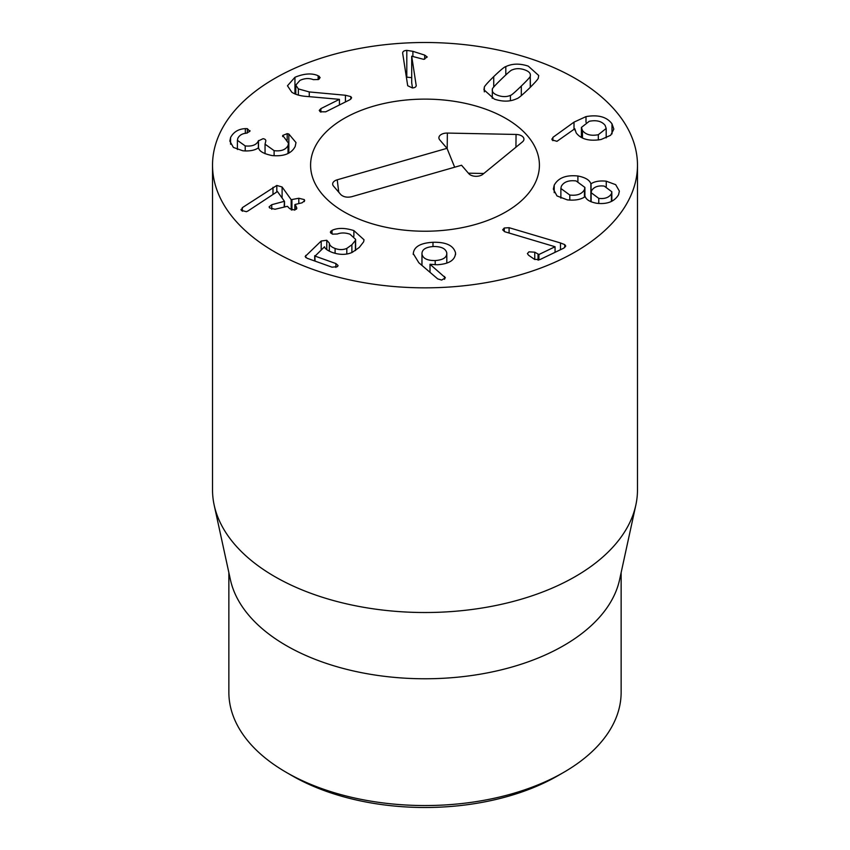 <?xml version="1.0" encoding="UTF-8"?>
<svg xmlns="http://www.w3.org/2000/svg" width="850" height="850" viewBox="0 0 850 850"><rect width="100%" height="100%" fill="white"/><g stroke="black" fill="none" stroke-linecap="round" stroke-linejoin="round"><path stroke-width="1.27" d="M292.092 775.71L286.312 772.374L292.092 775.721A187.956 108.513 0 0 0 292.092 775.721L292.092 775.71A187.956 108.513 0 0 0 557.908 775.71L563.688 772.374A196.137 113.241 180 0 1 286.312 772.384A196.137 113.241 180 0 1 286.312 772.374A196.137 113.241 180 0 1 228.863 692.314L228.863 572.613M421.94 265.402L421.972 254.054C422.854 258.464 427.263 260.631 435.2 260.567C443.052 259.994 446.919 257.497 446.803 253.056C445.846 248.646 441.416 246.458 433.5 246.521C425.627 247.095 421.781 249.613 421.972 254.054L421.972 265.423M446.824 263.064L446.803 253.056M435.2 260.567L435.2 264.764M413.259 254.479C413.387 247.084 419.964 243.015 432.99 242.282C446.038 241.963 453.56 245.512 455.536 252.917C455.271 260.036 449.204 263.978 437.336 264.743L430.015 264.276L445.411 277.812L441.681 280.054L437.729 278.917L418.827 262.746L413.217 253.555M430.015 264.276L430.015 272.319M455.579 253.799L455.536 254.66M332.042 230.361C337.748 227.704 345.036 227.779 353.876 230.594L364.023 239.764L363.651 241.804L359.316 247.414L352.229 252.376C346.301 255 339.618 255.011 332.169 252.397C327.409 250.495 324.859 248.625 324.541 246.787L315.053 256.105L335.899 263.564L338.066 265.508L337.503 266.645L332.021 267.176L307.094 258.262L305.15 256.519L321.194 241.018L326.772 240.263L329.343 243.132C329.545 245.363 331.457 247.137 335.091 248.444C339.235 249.985 343.145 249.974 346.811 248.402L351.889 244.758L355.406 240.454L355.608 239.339L350.009 234.207C345.408 232.645 341.179 232.581 337.322 233.994L332.531 234.143L330.321 232.156L332.042 230.361L332.042 233.931M355.406 240.454L355.406 250.569M346.811 248.402L346.811 254.023M329.343 243.132L329.343 251.207M314.819 255.648L315.053 261.109M353.876 230.594L353.876 236.279M282.104 187L291.178 199.676L298.796 198.252L304.279 199.591L304.672 200.653L302.058 202.81L295.194 204.446L296.862 208.229L294.716 210.099L289.712 208.675L287.406 206.306L275.017 209.259L269.503 207.889L269.121 206.847L271.756 204.701L284.431 201.291L277.451 191.537L247.913 211.012L246.373 211.682L241.315 210.364L242.346 207.655L276.813 185.449L282.104 187L282.104 198.029M241.315 210.364L240.996 209.482M284.144 207.081L284.431 201.291M271.756 204.701L271.756 209.291M296.459 207.071L296.459 209.217M295.194 204.446L294.908 210.046M298.796 198.252L298.796 203.586M288.83 134.013L295.991 142.566L295.194 146.466C291.507 153.627 283.783 156.655 272.043 155.55C263.617 153.786 259.144 151.215 258.591 147.857L258.411 147.836C254.809 150.365 249.613 151.343 242.834 150.779L233.389 147.422L229.851 141.111L230.584 137.519C233.58 131.941 238.499 128.977 245.331 128.616L247.361 128.669L249.857 131.346L246.266 133.216C242.208 133.567 239.392 135.267 237.819 138.316L237.405 140.346L245.214 145.924C252.099 146.593 256.488 144.925 258.368 140.909L263.054 138.699C265.285 139.039 266.156 139.995 265.668 141.536L265.051 144.171L274.114 150.652C281.169 151.481 285.802 149.759 288.033 145.488L288.501 143.214L282.731 135.437L287.183 133.641L288.83 134.013L288.83 153.106M282.604 136.021L282.731 136.584M288.033 145.488L288.033 153.51M274.114 150.652L274.114 155.752M265.848 140.739L265.668 141.536M258.368 140.909L258.368 147.868M245.214 145.924L245.214 150.981M250.006 130.656L249.857 131.346M245.331 128.616L245.331 133.354M230.584 137.519L230.584 144.256M345.429 95.253L350.827 96.603L351.624 97.856L349.956 99.705L325.72 111.828L320.195 111.775L319.249 110.394L320.896 108.609L339.437 99.344L307.158 96.475C300.613 96.061 295.502 94.647 291.805 92.236L287.47 85.776L294.95 77.276C304.215 73.461 311.95 72.951 318.134 75.735L320.142 77.605L318.421 79.507L313.363 79.656C309.103 77.988 304.629 78.232 299.954 80.399L295.789 85.127L298.361 88.91L309.262 91.938L345.429 95.253L345.429 101.968M350.827 96.603L350.827 99.152M298.361 88.91L298.361 95.094M319.26 76.266L319.26 78.997M318.134 75.735L318.134 79.634M294.95 77.276L294.95 93.936M339.437 99.344L339.437 104.964M412.494 87.943L411.708 82.896L411.708 56.206L416.224 85.723M416.234 85.51L416.224 85.297C416.213 86.891 414.938 87.773 412.377 87.954L407.703 85.733L402.666 53.231C402.634 51.51 404.005 50.564 406.799 50.384L412.898 51.329L424.692 55.101L427.242 56.992L423.661 59.341L411.708 56.206M424.692 55.101L424.692 59.213M411.708 77.669L406.374 77.106M530.4 87.21L530.251 76.064C530.921 73.44 529.008 71.347 524.503 69.785C519.987 68.255 515.897 68.297 512.221 69.891C511.509 69.743 507.886 72.834 501.351 79.199C494.785 85.595 491.799 88.921 492.394 89.197C491.725 91.832 493.638 93.925 498.132 95.476C502.647 97.006 506.749 96.974 510.425 95.37C511.126 95.54 514.749 92.427 521.316 86.031C527.85 79.677 530.825 76.351 530.251 76.064L530.251 87.359M492.394 89.197L492.246 98.334M510.425 95.37L510.425 100.704M484.319 87.518C483.862 86.902 487.007 83.257 493.733 76.596C500.608 70.019 504.624 66.693 505.803 66.608C512.316 63.495 519.796 63.336 528.264 66.13L538.719 75.501L538.316 77.743C538.762 78.37 535.638 82.004 528.934 88.644C522.038 95.253 518.001 98.589 516.842 98.653C510.329 101.766 502.839 101.926 494.381 99.131L483.926 89.76L484.319 87.518L484.319 91.874M505.803 66.608L505.803 74.949M504.252 228.002L509.086 227.694L560.49 242.962L564.74 244.619L565.749 246.064L563.794 248.126L540.058 259.526L534.586 259.399L528.519 255.191L527.393 253.587L528.966 251.834L534.756 252.195L538.9 254.511L555.061 246.744L504.942 231.795L502.669 229.84L504.252 228.002L504.252 231.529M555.061 246.744L555.061 252.322M509.086 227.694L509.086 233.028M611.426 193.704L611.83 191.771L604.254 186.097C598.124 185.353 593.884 186.904 591.547 190.751L591.133 192.695L598.772 198.369C604.903 199.081 609.11 197.529 611.426 193.704L611.426 201.45M598.772 198.369L598.772 203.49M569.798 195.032C577.023 195.883 581.889 194.097 584.418 189.688L584.906 187.425L576.088 180.933C568.788 180.072 563.869 181.847 561.34 186.256L560.872 188.477L569.798 195.032L569.798 200.111M584.418 189.688L584.418 197.136M554.211 185.194C558.227 177.841 566.121 174.781 577.904 176.003C585.236 177.416 589.56 179.988 590.878 183.738L591.058 183.759C594.649 181.39 599.718 180.54 606.252 181.188L615.687 184.673L619.374 191.133L618.556 194.767C614.327 201.726 606.942 204.542 596.413 203.224C590.144 201.971 586.426 199.814 585.268 196.732L585.087 196.711C580.805 199.612 574.855 200.664 567.258 199.856L556.994 195.936L553.339 189.104L554.211 185.194L554.211 192.663M606.252 181.188L606.252 186.522M591.058 183.759L591.058 201.769M590.878 183.738L590.878 201.694M577.904 176.003L577.904 181.294M582.473 130.507C585.756 134.704 591.037 136.106 598.315 134.714L606.188 128.456L605.136 125.396C601.832 121.231 596.53 119.861 589.231 121.295L581.411 127.436L582.473 130.507L582.473 137.998M598.315 134.714L598.315 139.995M552.149 139.931L552.893 137.371L574.005 122.134L586.001 116.609C598.219 114.484 606.889 116.896 612 123.856L613.827 129.126L610.661 135.267L601.141 139.485C589.379 141.451 581.071 139.273 576.204 132.929L574.802 128.764L556.973 141.323L552.149 139.931L551.831 138.996M574.961 129.551L575.067 130.411M586.001 116.609L586.001 122.304M574.005 122.134L574.005 129.349M552.893 137.371L552.893 140.696M274.752 251.919A212.479 122.676 180 0 1 212.521 165.176A212.479 122.676 180 0 1 425 42.5A212.479 122.676 180 0 1 637.479 165.176A212.479 122.676 180 0 1 506.313 278.502A212.479 122.676 180 0 1 274.752 251.919M505.899 118.469A114.41 66.056 180 0 1 539.41 165.176A114.41 66.056 180 0 1 425 231.232A114.41 66.056 180 0 1 310.59 165.176A114.41 66.056 180 0 1 381.214 104.146A114.41 66.056 180 0 1 505.899 118.469M621.138 572.613L621.138 692.314A196.137 113.241 180 0 1 563.688 772.374M635.821 505.144L619.607 579.647A196.137 113.241 180 0 1 425 678.768A196.137 113.241 180 0 1 230.393 579.647L214.179 505.144A212.479 122.676 0 0 0 274.752 576.587A212.479 122.676 0 0 0 493.892 605.891A212.479 122.676 0 0 0 635.821 505.144A212.479 122.676 0 0 0 637.479 489.844L637.479 165.176M212.521 165.176L212.521 489.844A212.479 122.676 0 0 0 214.179 505.144M447.015 148.325L439.748 139.878A8.171 4.718 180 0 1 439.046 138.678A8.171 4.718 180 0 1 447.355 133.067L516.056 134.449A8.171 4.718 180 0 1 523.791 140.059A8.171 4.718 180 0 1 522.442 141.886L482.811 174.314A8.171 4.718 180 0 1 468.817 173.687L461.55 165.24L351.741 196.701C347.087 197.721 343.432 197.009 340.786 194.576L333.529 186.118A8.171 4.718 180 0 1 332.817 184.917A8.171 4.718 180 0 1 337.216 179.796L447.015 148.325L454.665 167.206M447.355 133.067L447.206 148.792M483.82 173.485L468.371 173.177M374.138 106.006A114.41 66.056 180 0 1 539.41 165.176A114.41 66.056 180 0 1 425 231.232A114.41 66.056 180 0 1 310.59 165.176A114.41 66.056 180 0 1 374.138 106.006M444.561 276.473L444.561 279.31M432.99 242.282L432.99 246.542M330.884 231.094L330.884 233.219M351.889 244.758L351.889 252.524M335.091 248.444L335.091 253.311M326.772 240.263L326.772 249.645M321.194 241.018L321.194 249.698M305.756 255.404L305.756 257.571M335.899 263.564L335.899 267.463M314.819 255.999L314.819 261.024M276.813 185.449L276.813 191.887M272.999 187.298L272.999 194.406M242.346 207.655L242.346 211.268M284.431 201.62L284.431 207.018M304.279 199.591L304.279 201.641M291.933 199.888L291.933 210.099M291.178 199.676L291.178 209.822M287.183 133.641L287.183 140.069M258.506 140.558L258.506 147.847M247.361 128.669L247.361 133.014M309.262 91.938L309.262 96.656M320.896 108.609L320.896 112.157M412.898 51.329L412.898 56.504M406.799 50.384L406.799 77.074M521.316 86.031L521.316 95.625M493.733 76.596L493.733 87.029M538.9 254.511L538.9 259.973M538.029 254.458L538.029 260.153M534.756 252.195L534.756 259.505M564.74 244.619L564.74 247.552M560.49 242.962L560.49 249.709M612 123.856L612 133.928M516.056 134.449L515.929 147.209M337.216 179.796L338.757 192.206M355.608 239.339L355.608 250.431M314.712 255.829L314.712 260.982M284.506 201.471L284.506 206.996M294.833 204.712L294.833 210.067M288.501 143.214L288.501 153.276M265.051 144.171L265.051 153.712M237.405 140.346L237.405 149.494M295.789 85.127L295.789 94.276M611.83 201.259L611.83 191.771M591.133 201.801L591.133 192.695M584.906 196.828L584.906 187.425M560.872 198.156L560.872 188.477M606.188 137.913L606.188 128.456M581.411 137.456L581.411 127.436"/></g></svg>
